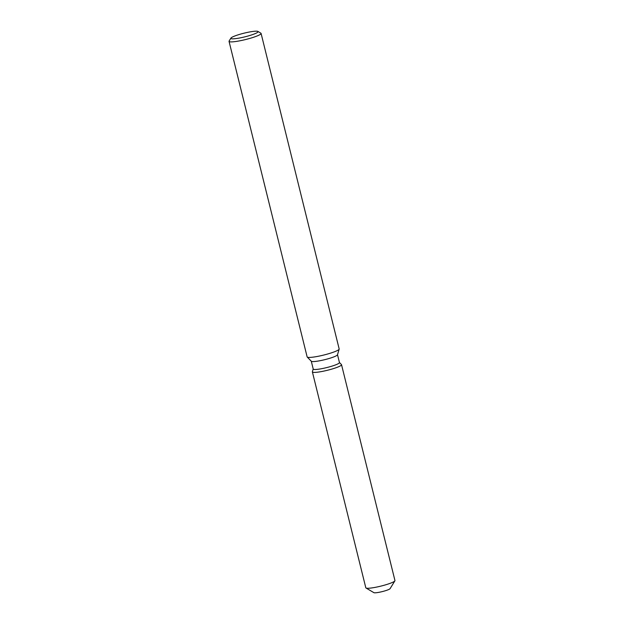 <?xml version="1.0" encoding="UTF-8"?>
<svg xmlns="http://www.w3.org/2000/svg" width="624" height="624" viewBox="0 0 624 624"><rect width="100%" height="100%" fill="white"/><g stroke="black" fill="none" stroke-linecap="round" stroke-linejoin="round"><path stroke-width="0.94" d="M390.117 588.494A8.416 1.131 166.1 0 1 383.783 591.201A8.416 1.131 166.1 0 1 374.486 592.8A8.416 1.131 166.1 0 1 373.784 592.535M337.514 354.713L339.456 362.567A13.51 1.81 166.1 0 1 329.285 366.912A13.51 1.81 166.1 0 1 314.348 369.478A13.51 1.81 166.1 0 1 313.225 369.057L311.282 361.21M313.638 372.388A15.015 2.012 166.1 0 1 312.39 371.756A15.015 2.012 166.1 0 0 312.382 371.92A15.015 2.012 166.1 0 0 313.638 372.388A15.015 2.012 166.1 0 0 330.782 369.385A15.015 2.012 166.1 0 0 341.453 364.564A15.015 2.012 166.1 0 1 341.531 364.705A15.015 2.012 166.1 0 1 330.229 369.541A15.015 2.012 166.1 0 1 313.638 372.388M257.899 31.426L260.863 33.173A16.497 2.207 166.1 0 1 261.082 33.423L339.167 348.956A16.497 2.207 166.1 0 1 339.16 349.136L337.49 354.791A13.51 1.81 166.1 0 1 326.82 359.135A13.51 1.81 166.1 0 1 312.39 361.561A13.51 1.81 166.1 0 1 311.337 361.265L307.226 357.037A16.497 2.207 166.1 0 1 307.133 356.881L229.047 41.356A16.497 2.207 166.1 0 1 229.125 41.028L230.927 38.103A14.024 1.88 166.1 0 1 242.33 33.618A14.024 1.88 166.1 0 1 256.916 31.2A14.024 1.88 166.1 0 1 257.899 31.426A14.024 1.88 166.1 0 1 248.422 35.903A14.024 1.88 166.1 0 1 232.034 38.813A14.024 1.88 166.1 0 1 230.927 38.103M339.16 349.136A16.497 2.207 166.1 0 1 326.126 354.432A16.497 2.207 166.1 0 1 308.513 357.396A16.497 2.207 166.1 0 1 307.226 357.037M261.082 33.423A16.497 2.207 166.1 0 1 248.656 38.735A16.497 2.207 166.1 0 1 230.428 41.87A16.497 2.207 166.1 0 1 229.047 41.356M341.531 364.705L394.953 580.562A15.015 2.012 166.1 0 1 394.883 580.858L390.078 588.658A8.416 1.131 166.1 0 1 383.237 591.349A8.416 1.131 166.1 0 1 374.486 592.8A8.416 1.131 166.1 0 1 373.893 592.667L365.999 588.003A15.015 2.012 166.1 0 1 365.804 587.777L312.382 371.92M394.883 580.858A15.015 2.012 166.1 0 1 382.676 585.655A15.015 2.012 166.1 0 1 367.052 588.245A15.015 2.012 166.1 0 1 365.999 588.003M313.209 368.987L312.39 371.756L313.209 368.987M339.44 362.497L341.453 364.564L339.44 362.497"/></g></svg>
